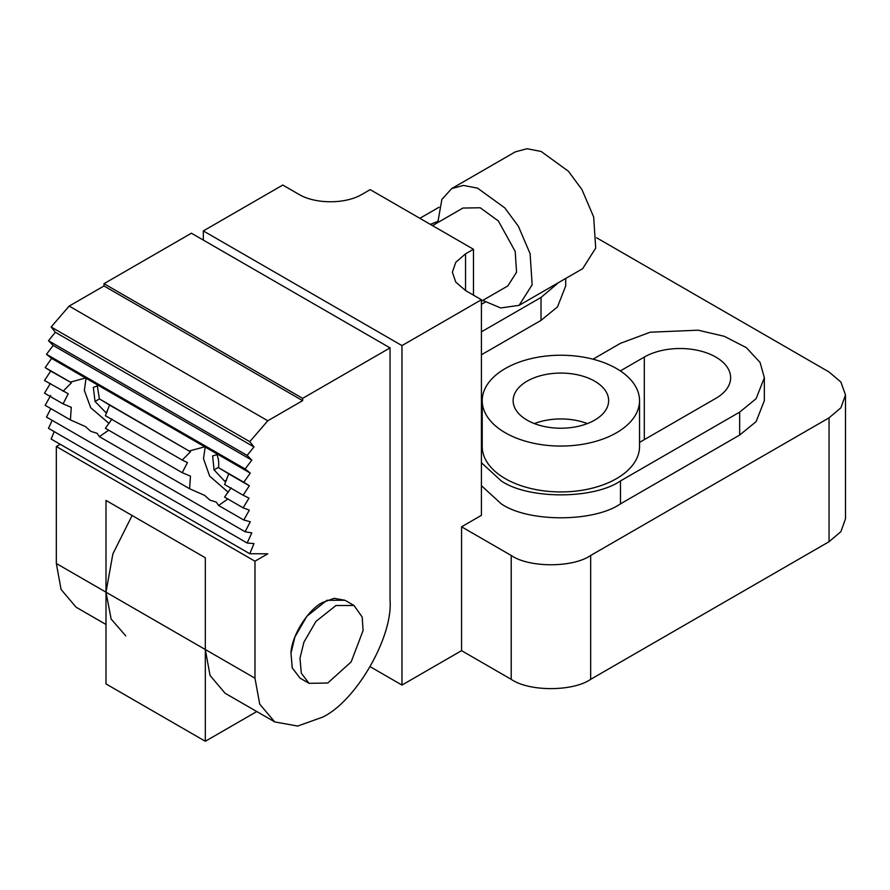 <?xml version="1.0" encoding="UTF-8"?>
<svg xmlns="http://www.w3.org/2000/svg" width="890" height="890" viewBox="0 0 890 890"><rect width="100%" height="100%" fill="white"/><g stroke="black" fill="none" stroke-linecap="round" stroke-linejoin="round"><path stroke-width="1.33" d="M363.087 630.554L351.161 661.915L327.743 683.019L309.053 683.331L301.309 673.218L299.974 658.244L303.924 642.146L315.939 621.42L335.908 605.523L353.998 605.478L362.185 617.026L363.087 630.554M481.423 485.684L501.293 503.862C528.104 522.43 593.652 522.43 620.475 503.862L739.657 435.054L756.111 421.626L764.343 400.656L764.343 377.716L756.111 398.687L739.657 412.126L620.475 480.934C593.652 499.49 528.104 499.49 501.293 480.934L481.423 462.744M481.423 301.165L507.867 285.901L516.556 272.184L515.21 251.458L498.344 220.942L480.177 207.759L462.922 208.049L432.507 225.615M519.104 305.359L582.672 268.669L595.699 248.088L593.674 216.993L581.949 189.57L568.387 171.225L541.12 151.456L527.036 148.73L515.254 151.89L451.686 188.591L463.468 185.432L477.563 188.146L504.819 207.915L518.38 226.271L530.106 253.695L532.142 284.789L519.104 305.359L500.714 307.951L482.747 300.408M437.802 222.556L441.863 199.405L451.686 188.591M639.543 442.397L715.816 398.364A50.563 29.192 0 0 0 730.634 377.716A50.563 29.192 0 0 0 715.816 357.068A50.563 29.192 0 0 0 644.304 357.068L620.33 370.919M481.423 430.304L482.224 429.058M481.423 354.776L541.02 320.378L557.474 306.939L565.695 285.968L565.695 278.459M596.634 237.797L829.046 371.987L840.883 382.032L845.5 394.915L840.883 407.798L829.046 417.855L590.671 555.471C572.793 567.853 529.105 567.853 511.216 555.471L461.565 526.802L481.423 515.332L481.423 299.73L401.969 345.598L203.332 230.922L282.786 185.042L298.673 194.22C315.216 204.277 345.698 204.277 362.241 194.22L370.184 189.637L473.48 249.267L473.48 295.135M419.846 218.306L439.082 207.203M592.974 359.193L620.475 343.306L650.19 332.215L698.094 330.19L724.415 336.342L746.421 347.723L760.082 362.453L764.343 377.716M430.315 224.347L437.758 221.421M558.62 282.553L541.02 297.438L481.423 331.837M461.565 526.802L461.565 650.668L401.969 685.066L401.969 345.598M461.565 650.668L511.216 679.337C529.105 691.708 572.793 691.708 590.671 679.337L829.046 541.71L840.883 531.664L845.5 518.781L845.5 394.915M203.332 240.089L203.332 230.922M481.423 299.73L465.537 290.552L455.791 282.13L452.365 272.207L455.791 262.272L465.537 253.85L473.48 249.267M481.423 304.313L485.395 302.022M401.969 685.066L370.273 666.766M256.798 711.544L205.312 741.27L105.999 683.921L105.999 592.173L112.874 553.903L132.109 515.499M205.312 741.27L205.312 649.522L210.062 675.488L225.092 693.243L274.754 721.912L259.713 704.157L254.974 678.191L254.974 561.212L267.801 553.803L249.767 553.736L253.984 543.59L247.131 543.022L251.814 532.899L245.139 531.775L250.257 521.74L243.804 520.027L249.322 510.137L243.137 507.823L249.011 498.133L243.137 495.218L249.322 485.773L243.804 482.247L250.257 473.091L245.139 468.963L251.814 460.13L247.131 455.424L253.984 446.936L249.767 441.663L267.801 420.77L302.645 400.645L302.645 398.353L390.054 347.89L390.054 600.205C393.069 637.04 355.922 701.376 322.514 717.184L297.649 726.062L274.754 721.912M105.999 624.48L76.117 607.225L61.076 589.469L56.337 563.504L205.312 649.522L205.312 557.763L105.999 500.425L105.999 592.173L111.139 619.051L125.779 635.894M243.137 495.218L224.569 484.494L228.73 473.88L218.562 467.673C219.085 461.821 218.339 457.093 216.337 453.5L51.62 358.403L46.502 354.287L53.178 345.442L48.483 340.736L55.347 332.259L51.131 326.975L69.164 306.082L104.008 285.968L104.008 283.676L191.406 233.213L390.054 347.89M227.873 499.012L218.562 505.453L216.337 502.149L209.873 500.08L204.733 495.452L189.592 488.732L190.46 476.15L182.25 472.679L187.434 462.578L182.25 460.063L190.46 451.786L99.38 398.865L109.548 405.072L105.387 415.686L182.25 460.063M231.133 487.809L224.569 497.109L243.137 507.823M108.691 430.204L99.38 436.645L97.155 433.341L90.691 431.272L85.551 426.644L70.41 419.913L71.278 407.342L63.068 403.871L68.252 393.769L44.5 380.531L50.686 371.086L45.168 367.57L51.62 358.403M111.951 419.001L105.387 428.301L182.25 472.679M97.155 384.691L99.38 398.865M228.24 492.259L209.673 476.161L203.487 458.661L205.212 447.047M109.058 423.451L90.691 407.698L84.361 390.432L86.018 378.239M309.053 683.331L300.041 678.124L292.265 667.923L290.952 653.049C291.631 635.805 307.94 609.672 322.514 602.497L334.139 598.325L344.986 600.272L326.886 600.316L306.916 616.214L294.913 636.94L290.908 653.538M292.031 667.177L292.343 668.156M302.645 398.353L104.008 283.676M56.337 563.504L56.337 446.524L60.209 444.288M249.767 553.736L51.131 439.048L54.201 431.639M247.131 543.022L48.483 428.335L52.176 420.369M245.139 531.775L46.502 417.087L50.83 408.61M70.41 419.913L45.168 405.339L50.686 395.449M63.068 403.871L44.5 393.146L50.374 383.445M56.337 446.524L254.974 561.212M267.801 420.77L69.164 306.082M104.008 285.968L302.645 400.645M249.767 441.663L51.131 326.975M253.984 446.936L55.347 332.259M247.131 455.424L48.483 340.736M251.814 460.13L53.178 345.442M245.139 468.963L46.502 354.287M250.257 473.091L216.337 453.5M243.804 482.247L218.562 467.673M249.322 485.773L228.73 473.88M218.562 505.453L243.804 520.027M85.551 377.994L70.41 382.144L45.168 367.57M70.31 382.133L50.686 371.086M71.278 382.978L63.068 391.255M204.733 446.802L189.492 450.941M189.592 488.732L99.38 436.645M109.548 405.072L190.46 451.786M216.915 454.645L212.621 455.925L214.056 469.898L224.625 481.134L226.294 480.633M97.733 385.848L93.339 387.35L95.041 401.435L105.71 412.437L107.045 411.981M224.625 481.134L226.549 480.022M218.595 467.272L214.056 469.898M105.71 412.437L107.212 411.569M99.435 398.898L95.041 401.435M587.378 423.584A47.76 27.568 0 0 0 534.378 423.584M594.654 381.154A47.76 27.568 0 0 0 542.6 375.18A47.76 27.568 0 0 0 513.13 400.656A47.76 27.568 0 0 0 527.114 420.147A47.76 27.568 0 0 0 579.156 426.121A47.76 27.568 0 0 0 608.638 400.656A47.76 27.568 0 0 0 594.654 381.154M505.264 432.763A78.654 45.412 0 0 0 590.982 442.608A78.654 45.412 0 0 0 639.543 400.656A78.654 45.412 0 0 0 616.503 368.538A78.654 45.412 0 0 0 530.785 358.692A78.654 45.412 0 0 0 482.224 400.656A78.654 45.412 0 0 0 505.264 432.763M482.224 400.656L482.224 446.524A78.654 45.412 0 0 0 505.264 478.642A78.654 45.412 0 0 0 590.982 488.476A78.654 45.412 0 0 0 639.543 446.524L639.543 400.656M620.475 503.862L620.475 480.934M644.304 439.649L644.304 357.068M739.657 435.054L739.657 412.126M541.02 297.438L541.02 320.378M511.216 679.337L511.216 555.471M590.671 679.337L590.671 555.471M829.046 541.71L829.046 417.855M465.537 290.552L465.537 253.85M254.974 678.191L205.312 649.522M344.986 600.272L353.998 605.478"/></g></svg>
